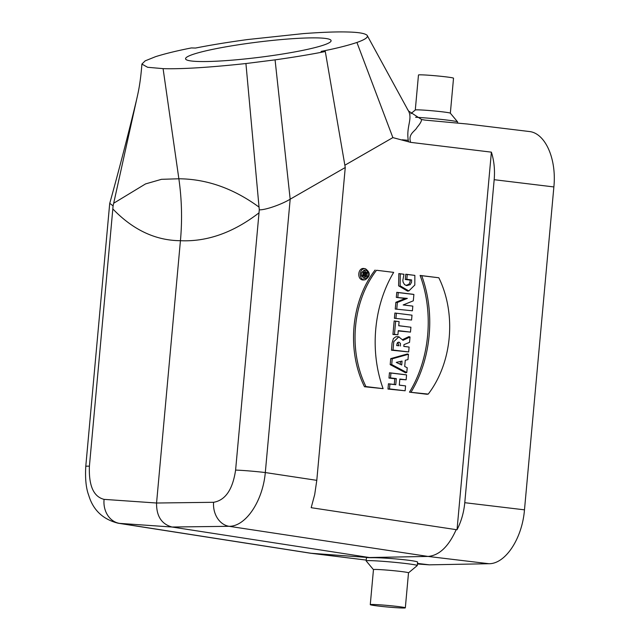 <?xml version="1.0" encoding="UTF-8"?>
<svg xmlns="http://www.w3.org/2000/svg" width="640" height="640" viewBox="0 0 640 640"><rect width="100%" height="100%" fill="white"/><g stroke="black" fill="none" stroke-linecap="round" stroke-linejoin="round"><path stroke-width="0.96" d="M402.16 608A17.6 0.784 -174.8 0 0 405.328 607.84A17.6 0.784 -174.8 0 0 387.872 605.464A17.6 0.784 -174.8 0 0 370.272 604.648A17.6 0.784 -174.8 0 0 382.504 606.512A17.6 0.784 -174.8 0 0 402.16 608M415.288 110.008L418.472 75.008A17.6 0.784 5.2 0 1 421.64 74.848A17.6 0.784 5.2 0 1 441.304 76.336A17.6 0.784 5.2 0 1 453.528 78.2L450.344 113.2M417.576 562.232C418.888 560.728 383.936 557.352 371.04 557.728L366.456 557.576M371.04 557.728L310.464 553.224L366.232 560.088L311.384 553.312M529.12 131.504C545.2 132.904 556.744 158.76 553.872 186.936L524.48 509.84C522.2 538.568 505.424 563.984 488.92 563.72L429.264 564.84L417.416 563.976M429.264 564.84L417.472 563.4M345.256 167.52L290.176 199.2L275.072 59.864C294.504 57.12 311.24 54.336 325.296 51.52L345.256 167.52L316.792 480.344L314.712 494.488L311.184 507.696L456.176 529.648C448.6 546.568 439.216 555.496 428.024 556.432L369.424 557.528L172.048 527.024C161.56 524.144 156.4 516.144 156.56 503.016L213.584 502.296C225.376 500.288 232.72 489.552 235.6 470.088L259.016 212.832C233.344 232.616 207.152 241.912 180.432 240.704L156.56 503.016L104.088 499.368A22 18.4 -86 0 0 119.576 523.376L118.144 523.216C102.936 519.376 93.136 510.104 88.752 495.4C86.064 488.384 85.072 478.712 85.776 466.384A22 0.976 5.2 0 1 89.408 466.176C88.664 485.696 93.56 496.76 104.088 499.368M407.88 140.288L402.184 139.776M363.576 278.168L366.072 276.456M366.552 275.352L366.648 273.6M366.248 272.32L363.824 270.336M361.688 276.112L366.592 276.376L366.688 275.384L365.432 275.152M363.056 271.92L361.704 272.424M366.688 275.384L365.432 275.232L365.552 273.888L366.856 273.544L366.944 272.512L364.96 272.48M410.472 332.096L410.912 327.224L398.72 325.76L399.104 321.616L394.168 320.944L392.936 334.488L397.904 334.76L398.28 330.632L410.472 332.096L398.248 330.96M410.912 327.224L398.728 325.68M408.664 351.928L393.024 350.048L393.776 341.64L398.8 336.864L403.04 340.312L410.024 336.992L409.536 342.36L403.96 344.64L403.792 346.416L409.104 347.056L408.664 351.928L391.504 350.2L392.032 343.136L393.424 338.552L395.808 336.784L397.576 336.632M402.712 339.576L408.888 336.64L410.024 336.992M403.8 346.336L409.104 347.056M365.472 268.768C359.488 267.544 358.168 279.232 364.248 279.824L365.096 279.816C370.52 276.344 370.64 272.664 365.472 268.768L364.144 268.528C357.936 267.28 356.6 279.4 362.896 279.992L365.104 279.816M375.096 270.04C351.024 301.128 346.536 350.592 364.496 386.736L383.104 388.648C369.432 350.968 373.728 305.608 393.68 272.376L376.528 270.264C352.576 301.36 348.056 350.32 365.944 386.576L383.104 388.648M394.408 318.288L411.568 320.024L412.008 315.168L394.888 313.024L394.408 318.288L411.568 320.024M553.872 186.936L494.176 179.696C495.024 169.96 494.096 160.776 491.392 152.152L410.648 142.36L392.872 137.608L344.864 165.224M456.176 529.648L457.032 529.752C461.272 521.448 463.856 512.424 464.776 502.696L524.48 509.84M491.392 152.152L457.032 529.752M390.192 364.64L405.592 372.808L406.784 372.544L407.224 367.752L404.704 366.48L405.272 360.28L407.968 359.608L408.448 354.28L407.304 353.984L390.736 358.616L390.192 364.64L391.712 364.552L406.784 372.544M426.976 394.264L409.48 392.16C429.824 358.848 434.008 312.864 420.104 275.432L438.832 277.768C456.616 314.056 452.184 362.768 428.248 394.088L426.976 394.264M405.568 385.912L399.28 385.152L399.84 379.032L406.128 379.792L406.568 374.92L405.424 374.696L389.448 372.776L388.968 378.056L394.792 378.752L394.272 384.472L388.448 383.768L387.968 389.048L405.128 390.784L405.568 385.912L399.288 385.072M399.808 379.36L406.128 379.792M412.832 306.12L412.408 310.784L395.248 309.048L395.864 302.296L405.2 298.48L396.312 297.408L396.776 292.32L412.744 294.24L413.896 294.464L413.312 300.816L403.16 304.952L412.832 306.12L403.32 304.896M414.856 275.392L407.256 274.48L406.816 279.336L411.624 279.92L411.536 282.304L410.184 284.656L406.76 285.616L404.536 284.6L403.096 282.128L402.84 280.344L403.968 274.264L400.28 273.824L400.12 285.808L408.832 290.936L414.816 285.04L414.856 275.392L405.76 274.216L405.288 279.488L410.128 280.072L410.104 281.824L408.976 284.224L406.008 285.424M403.968 274.264L398.832 273.568L398.608 285.832L407.528 291.096M408.456 110.96L421.568 119.504L425.048 120.112L467.56 124.032L529.112 131.496M494.176 179.696L464.776 502.696M113.688 203.232L136.632 99.528C128.648 132.832 119.688 167.424 109.76 203.312L113.08 205.896L113.688 203.232L145.536 183.92L161.496 179.32L178.864 178.776C181.8 199.296 182.328 219.944 180.432 240.704C155.576 240.528 133.04 229.936 112.824 208.928L89.408 466.176M421.568 119.504C421.552 121.264 420.048 123.888 417.056 127.384C415.32 131.192 407.728 133.808 410.648 142.36M259.016 212.832L259.272 209.8C264.792 210.264 281.32 204.592 290.176 199.2L265.304 472.552C262.776 501.24 245.696 526.584 229.064 526.304A22 17.696 -90.7 0 1 213.584 502.296M118.088 523.208L310.464 553.224M316.792 480.344L265.304 472.552A22 0.976 -174.8 0 0 235.6 470.088M113.08 205.896L112.824 208.928M392.872 137.608L356.92 42.464C365.096 39.584 368.504 37.2 367.12 35.312C364.968 33.344 358.464 32.24 347.6 32C337.168 31.672 322.4 32.208 303.304 33.608L247.608 39.544C227.432 42.304 210.08 45.144 195.536 48.048L191.352 47.936C177.056 50.752 165.128 53.664 155.568 56.672L145.192 60.848L141.904 64.072C141.024 75.776 139.632 85.944 137.728 94.576L136.632 99.528M408.424 110.92L367.12 35.312M408.512 141.84C405.432 125.688 414.152 118.248 407.176 108.824M163.088 68.64L178.864 178.776C206.768 178.992 233.496 188.44 259.04 207.12L245.928 63.536C209.112 67.496 181.496 69.2 163.088 68.64L147.6 67.28L141.904 64.072M259.04 207.12L259.288 209.8M275.072 59.864L245.928 63.536M356.92 42.464C347.784 45.52 335.848 48.504 321.104 51.408L325.296 51.52M317.84 37.912A73.328 7.656 172.9 0 1 331.08 40.608A73.328 7.656 172.9 0 1 259.272 57.328A73.328 7.656 172.9 0 1 185.568 58.856A73.328 7.656 172.9 0 1 235.92 45.168A73.328 7.656 172.9 0 1 317.84 37.912M412.008 315.168L394.888 313.024M396.376 313.28L395.936 318.144M401.696 364.976L396.256 362.392L402.048 361.088L401.696 364.976M408.448 354.28L392.24 358.816L390.736 358.616M392.24 358.816L391.712 364.552M400.496 361.44L400.24 364.288M365.944 386.576L364.496 386.736M393.68 272.376L376.528 270.264M428.248 394.088L409.48 392.16M411.128 392.024C431.424 358.472 435.392 312.944 421.72 275.704L420.104 275.432M421.72 275.704L438.832 277.768M364.384 278.4C369.192 279.08 369.312 269.576 364.512 270.16C360.472 272.736 360.376 275.48 364.232 278.376L364.384 278.4M406.568 374.92L390.944 373.032L390.496 377.904L396.32 378.608L395.768 384.736L389.944 384.032L389.496 388.904L405.128 390.784M389.496 388.904L387.968 389.048M390.944 373.032L389.448 372.776M390.496 377.904L388.968 378.056M396.32 378.608L394.792 378.752M395.768 384.736L394.272 384.472M389.944 384.032L388.448 383.768M396.688 345.48L398.96 345.76L397.832 342.344M400.44 346.016L400.424 343.424L398.928 342.104L397.248 342.928L396.68 345.56L398.96 345.76M393.024 350.048L391.504 350.2M399.104 321.616L395.656 321.208L394.464 334.344L397.904 334.76M394.464 334.344L392.936 334.488M395.656 321.208L394.168 320.944M412.408 310.784L395.248 309.048M396.776 308.896L397.36 302.488L395.864 302.296M397.36 302.488L407.336 298.4L405.2 298.48M407.336 298.4L396.312 297.408M397.84 297.256L398.264 292.584L396.776 292.32M398.264 292.584L413.896 294.464M411.624 279.92L410.128 280.072M406.816 279.336L405.288 279.488M400.28 273.824L398.832 273.568M407.256 274.48L405.76 274.216M363.344 274.976L364.808 275.152L364.448 273.28L363.592 273.528L363.344 274.976M363.304 274.896L364.808 275.152M366.944 272.512L365.32 273.064L364.648 272.264L363.352 272.44L362.568 275.888L366.592 276.376M362.568 275.888L361.048 276.04M373.456 569.648L366.176 560.928A25.664 1.144 5.2 0 1 366.16 560.88A25.664 1.144 5.2 0 1 391.824 562.064A25.664 1.144 5.2 0 1 417.28 565.528A25.664 1.144 5.2 0 1 417.248 565.576L408.512 572.84A17.6 0.784 5.2 0 0 391.056 570.448A17.6 0.784 5.2 0 0 373.464 569.632L370.272 604.648M457.544 123.08L457.64 121.968A25.664 1.144 -174.8 0 0 457.624 121.92A25.664 1.144 -174.8 0 0 442.384 119.528A25.664 1.144 -174.8 0 0 415.608 117.272M457.624 121.92L450.328 113.176A17.6 0.784 -174.8 0 0 437.744 111.312A17.6 0.784 -174.8 0 0 418.456 109.864A17.6 0.784 -174.8 0 0 415.312 109.992L410.816 113.728M488.92 563.72L428.008 556.432M428.032 556.432L229.064 526.304L172.048 527.024L119.576 523.376L311.36 553.312M109.68 203.712L85.776 466.384M397.816 336.672L399.128 336.904M408.84 290.928L407.52 291.104M364.392 272.184L363.064 271.92M417.28 565.528L417.544 562.608M366.16 560.88L366.424 557.96M405.328 607.84L408.512 572.824"/></g></svg>
